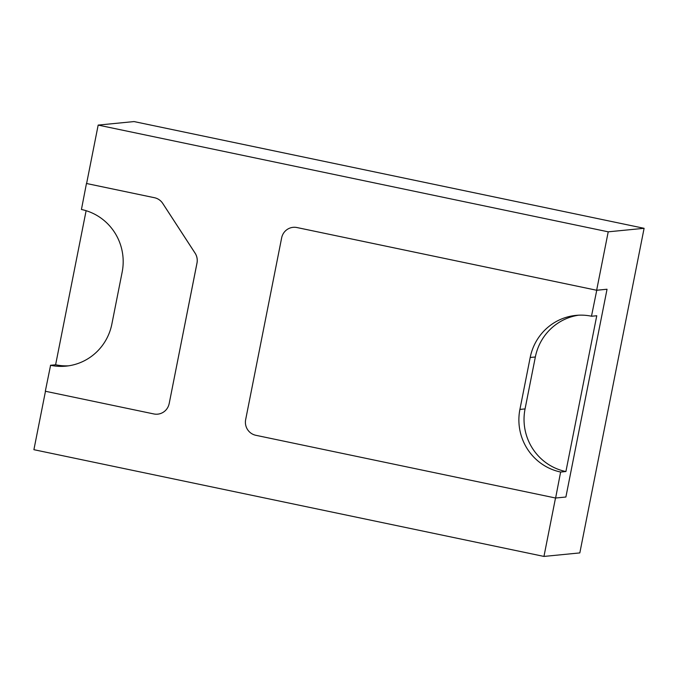 <?xml version="1.0" encoding="UTF-8"?>
<svg xmlns="http://www.w3.org/2000/svg" width="678" height="678" viewBox="0 0 678 678"><rect width="100%" height="100%" fill="white"/><g stroke="black" fill="none" stroke-linecap="round" stroke-linejoin="round"><path stroke-width="1.02" d="M596.648 290.252L606.903 289.243L596.75 290.277L296.972 227.545A13.255 13.009 -95.6 0 0 293.108 227.333A13.255 13.009 84.4 0 1 293.133 227.333A13.255 13.009 84.4 0 1 296.998 227.545L596.648 290.252L608.217 231.825L644.1 228.308L579.826 552.909L543.951 556.426L33.9 449.692L45.468 391.274M293.133 227.333L293.108 227.333A13.255 13.009 -95.6 0 0 281.65 237.859L245.656 419.64A13.255 13.009 -95.6 0 0 255.835 435.293L555.621 498.025L560.63 472.032A53.028 52.02 84.4 0 1 519.907 409.419L530.196 357.484A53.028 52.02 84.4 0 1 576.029 315.38A53.028 52.02 84.4 0 1 591.487 316.219L596.75 290.277M644.1 228.308L134.049 121.574L98.174 125.091L86.606 183.518L154.491 197.722A13.255 13.009 84.4 0 1 162.754 203.417L195.086 253.123A13.255 13.009 84.4 0 1 197.001 263.089L169.178 403.63L196.976 263.089A13.255 13.009 -95.6 0 0 195.061 253.131L162.728 203.417A13.255 13.009 -95.6 0 0 154.465 197.722L86.453 183.492L81.436 209.485A53.028 52.02 84.4 0 1 122.159 272.098L111.87 324.033A53.028 52.02 84.4 0 1 66.037 366.137A53.028 52.02 84.4 0 1 50.587 365.298L45.316 391.24L153.83 413.944A13.255 13.009 -95.6 0 0 169.153 403.63A13.255 13.009 84.4 0 1 157.72 414.156A13.255 13.009 84.4 0 1 157.703 414.156L157.694 414.156M555.621 498.025L565.893 497.016L607.03 289.277M519.907 409.419L525.06 408.919A53.028 52.02 84.4 0 0 565.783 471.524L560.757 472.058M565.91 471.549L596.759 315.745L591.614 316.245M525.06 408.919L535.349 356.984A53.028 52.02 84.4 0 1 578.614 315.194M68.605 365.823A53.028 52.02 84.4 0 1 55.74 364.789L50.46 365.273M55.613 364.764L86.114 210.697M555.511 498.008L543.951 556.426M98.174 125.091L608.217 231.825M565.783 471.524L560.63 472.032M530.196 357.484L535.349 356.984M50.587 365.298L55.74 364.789"/></g></svg>
